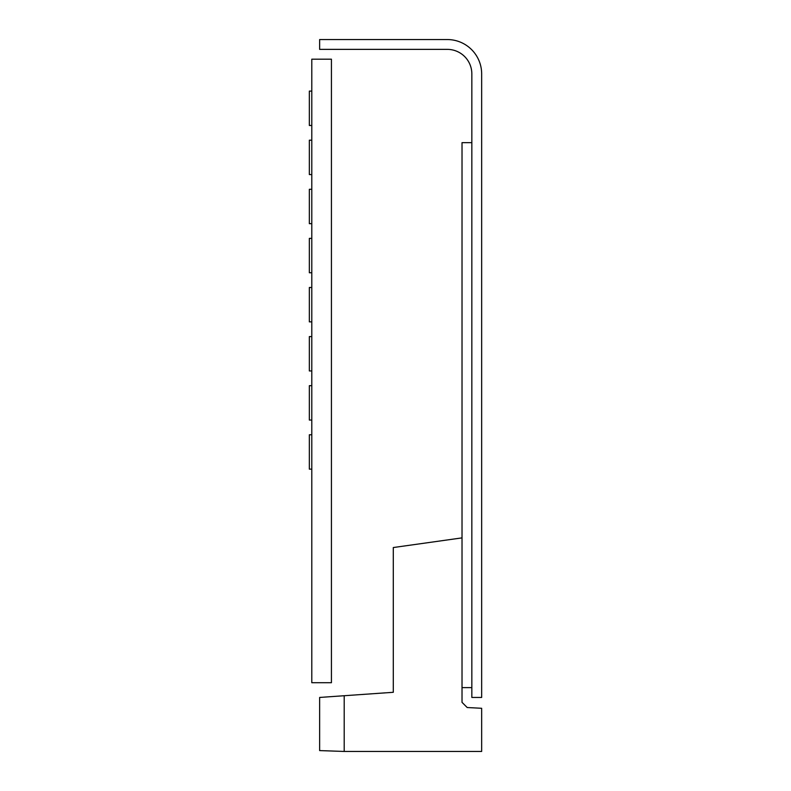 <?xml version="1.0" encoding="UTF-8"?>
<svg xmlns="http://www.w3.org/2000/svg" width="791" height="791" viewBox="0 0 791 791"><rect width="100%" height="100%" fill="white"/><g stroke="black" fill="none" stroke-linecap="round" stroke-linejoin="round"><path stroke-width="1.19" d="M311.792 682.712L331.429 682.712L331.429 59.187L311.792 59.187L311.792 682.712M471.841 73.919L471.841 697.444L481.66 697.444L481.66 73.919A34.369 34.369 0 0 0 447.301 39.55L319.643 39.55L319.643 49.368L447.301 49.368A24.551 24.551 0 0 1 471.841 73.919M471.841 142.657L462.023 142.657L462.023 537.88L393.295 547.54L393.295 692.293L344.194 695.724L344.194 751.45L481.66 751.45L481.66 708.291L467.204 707.53L462.023 702.349L462.023 537.88M471.841 687.626L462.023 687.626M344.194 695.724L319.643 697.444L319.643 750.59L344.194 751.45M311.792 287.489L309.34 287.489L309.34 321.858L311.792 321.858M311.792 336.58L309.34 336.58L309.34 370.949L311.792 370.949M311.792 385.682L309.34 385.682L309.34 420.051L311.792 420.051M311.792 238.388L309.34 238.388L309.34 272.757L311.792 272.757M311.792 189.296L309.34 189.296L309.34 223.665L311.792 223.665M311.792 140.195L309.34 140.195L309.34 174.564L311.792 174.564M311.792 434.773L309.34 434.773L309.34 469.142L311.792 469.142M311.792 91.103L309.34 91.103L309.34 125.472L311.792 125.472"/></g></svg>

